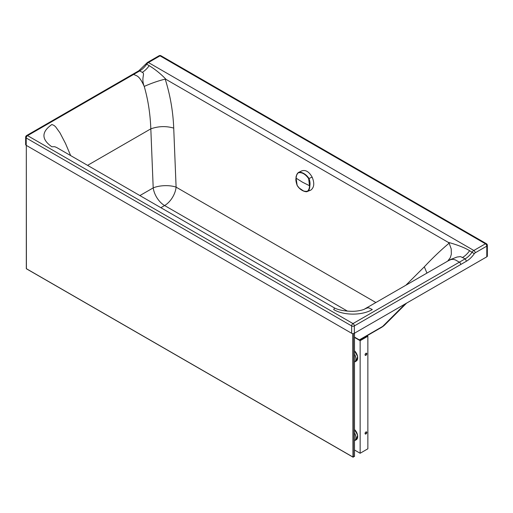 <?xml version="1.0" encoding="UTF-8"?>
<svg xmlns="http://www.w3.org/2000/svg" width="513" height="513" viewBox="0 0 513 513"><rect width="100%" height="100%" fill="white"/><g stroke="black" fill="none" stroke-linecap="round" stroke-linejoin="round"><path stroke-width="0.77" d="M26.208 145.333L26.208 137.978A1.911 1.103 180 0 1 25.65 137.202L25.65 144.557A1.911 1.103 0 0 0 26.208 145.333L351.636 333.277A1.911 1.103 0 0 0 354.342 333.277L486.792 256.827A1.911 1.103 0 0 0 487.35 256.051L487.35 245.349A1.911 1.103 180 0 1 487.254 245.701A1.911 1.103 180 0 1 486.792 246.131A1.911 1.103 -120 0 0 485.439 243.79L473.852 250.479A4.098 2.366 120 0 0 472.114 252.146A16.378 9.458 -60 0 1 465.169 258.834L352.989 323.581L27.561 135.637L139.741 70.897L142.248 72.346C145.577 73.712 140.742 77.54 144.224 86.421C151.636 83.138 158.632 80.714 165.218 79.143L166.052 79.4C161.101 74.141 155.484 69.556 149.2 65.658A16.378 9.458 -60 0 1 142.248 72.346M487.35 245.349A1.911 1.911 0 0 0 486.395 243.694L486.395 243.694A1.911 1.103 120 0 0 486.042 243.604A1.911 1.103 120 0 0 485.439 243.79L160.011 55.846A1.911 1.103 60 0 0 159.056 55.757L147.468 62.439A1.911 1.103 60 0 1 148.424 62.535L473.852 250.479A1.911 1.103 -120 0 1 475.205 252.819A2.187 1.263 120 0 0 474.281 253.711A18.288 10.561 -60 0 1 466.516 261.175L354.342 325.922A1.911 1.103 180 0 1 351.636 325.922A1.911 1.103 -60 0 1 352.989 323.581A1.911 1.103 -120 0 1 354.342 325.922L354.342 333.277M474.281 253.711L469.607 250.697C463.489 246.881 453.768 243.842 448.15 242.316L449.138 243.181L451.216 248.895L451.344 254.236L450.279 257.699L447.759 261.034M466.516 261.175L465.169 258.834L460.488 256.596L457.07 257.032L450.485 259.52L364.743 308.948M166.052 79.4L448.15 242.316M375.875 302.523L176.1 187.149L173.721 128.109C166.116 125.903 158.479 126.153 150.822 128.846C150.238 113.687 148.045 99.541 144.224 86.421C141.53 80.278 138.946 76.7 136.464 75.68L132.995 74.141L26.605 135.547A1.911 1.103 60 0 1 27.561 135.637A1.911 1.103 -60 0 0 26.208 137.978L351.636 325.922L351.636 333.277M347.442 311.122L164.602 205.533A16.378 9.458 -60 0 0 176.1 187.149A16.378 6.483 -2.3 0 0 153.201 187.893L150.822 128.846L87.563 165.359M334.617 308.037C338.907 310.115 344.774 311.205 352.219 311.314C359.607 311.333 364.993 309.153 364.807 308.916L367.385 307.909L368.873 307.851L372.297 309.538C362.249 315.642 343.736 315.642 333.687 309.538L334.617 308.037L56.648 147.5L54.776 146.724L51.813 146.75C41.303 139.318 41.329 131.899 51.89 124.499L54.006 125.422L55.603 126.782L59.95 132.809L65.51 143.493L70.653 155.586M159.056 55.757A1.911 1.911 0 0 1 160.967 55.757A1.911 1.103 120 0 0 160.011 55.846L148.424 62.535A4.098 2.366 -60 0 0 146.686 64.208L149.2 65.658M405.244 303.895L382.685 326.415A17.743 13.171 45.1 0 0 384.942 324.729L384.942 324.729A17.743 17.743 0 0 1 381.274 327.538A17.743 10.241 60 0 0 382.685 326.415L359.331 339.888M366.385 353.168A1.231 0.712 -60 0 1 366.397 354.175A1.231 0.712 -60 0 1 365.641 355.124A1.231 0.712 -60 0 1 365.192 355.24M365.936 353.284A1.231 0.712 120 0 0 365.128 354.368A1.231 0.712 120 0 0 365.32 355.349A1.231 0.712 120 0 0 365.936 355.291A1.231 0.712 120 0 0 366.737 354.207A1.231 0.712 120 0 0 366.545 353.22A1.231 0.712 120 0 0 365.936 353.284M366.385 431.856A1.231 0.712 -60 0 1 366.397 432.863A1.231 0.712 -60 0 1 365.641 433.812A1.231 0.712 -60 0 1 365.192 433.927M365.936 431.972A1.231 0.712 -60 0 1 366.545 431.908A1.231 0.712 -60 0 1 366.737 432.895A1.231 0.712 -60 0 1 365.936 433.979A1.231 0.712 -60 0 1 365.32 434.036A1.231 0.712 -60 0 1 365.128 433.055A1.231 0.712 -60 0 1 365.936 431.972M354.496 337.432L360.145 340.69L367.859 336.233L360.145 340.356L354.496 337.099M354.496 450.004L360.145 453.261L367.859 448.798L367.859 336.233M360.145 453.261L360.145 340.69M354.496 440.776A6.823 3.944 -120 0 0 354.521 440.763A6.823 3.944 -120 0 0 354.496 432.837M354.496 354.15A6.823 3.944 60 0 1 354.521 362.075A6.823 3.944 60 0 1 354.496 362.088M26.317 268.658L26.317 145.397L26.407 268.786L352.97 457.051L26.625 268.838M354.432 456.204L352.97 457.051L352.797 333.591M301.497 171.015C305.389 169.495 308.941 171.528 312.141 177.113C314.636 183.109 314.219 187.431 310.878 190.079L307.723 191.33C309.095 190.24 309.794 188.425 309.82 185.879C310.269 183.474 309.987 181.018 308.973 178.505C306.447 174.292 301.208 171.368 298.444 172.471C296.982 173.599 296.206 175.446 296.11 178.024L296.078 178.075C295.591 179.383 295.93 181.801 297.11 185.328L297.194 185.296M296.097 178.139L296.129 181.692M301.804 170.855L298.444 172.471C296.565 174.747 295.783 176.613 296.078 178.075L297.142 185.302C300.24 189.938 303.67 191.9 307.434 191.195C308.762 190.099 309.454 188.309 309.519 185.847L308.653 178.659L312.141 177.113M298.932 187.841L303.638 191.041L305.928 191.721L307.3 191.535C306.441 192.285 300.426 191.08 297.11 185.328L297.142 185.302M308.653 178.659C305.402 174.093 301.971 172.124 298.361 172.766C296.989 173.888 296.245 175.69 296.136 178.178L302.452 182.173L309.82 185.879M486.997 244.451A1.911 1.802 -120 0 0 486.042 243.604M469.607 250.697A16.378 9.458 -60 0 1 462.662 257.379M173.721 128.109C173.061 111.468 170.226 95.142 165.218 79.143M449.138 243.181C440.776 250.19 432.504 258.071 424.322 266.824L405.93 285.177M424.322 266.824L426.931 273.057M460.725 264.516A1.911 1.103 -120 0 0 459.379 262.175L455.448 259.95L453.242 259.315L451.062 259.52L448.4 260.668M139.889 195.575L153.201 187.893A16.378 9.458 60 0 0 164.602 205.533L160.864 207.688M145.929 63.901L138.786 70.8L139.741 70.897A16.378 9.458 120 0 0 146.686 64.208L145.929 63.901L147.468 62.439M475.205 252.819L486.792 246.131L486.792 256.827M354.521 440.763L356.259 439.756A6.823 3.944 -120 0 0 354.496 429.567M354.496 429.503A6.554 3.783 60 0 1 357.67 436.512M357.67 357.824A6.554 3.783 -120 0 0 354.496 350.809M354.496 350.879A6.823 3.944 60 0 1 356.259 361.069L354.521 362.075M353.277 333.585L353.277 457.23M354.432 456.564L354.432 333.226M310.878 190.079L307.434 191.195M298.361 172.766L298.649 172.362M26.605 135.547A1.911 1.911 0 0 0 25.65 137.202M132.995 74.141L138.779 70.8M160.967 55.757L486.395 243.694M359.607 340.042L381.274 327.538M406.597 303.119L384.942 324.729M354.496 429.419L357.632 435.204L356.259 439.756M354.496 350.732L357.632 356.516L356.259 361.069M353.124 457.218L26.407 268.786M354.496 333.187L354.496 456.423"/></g></svg>
